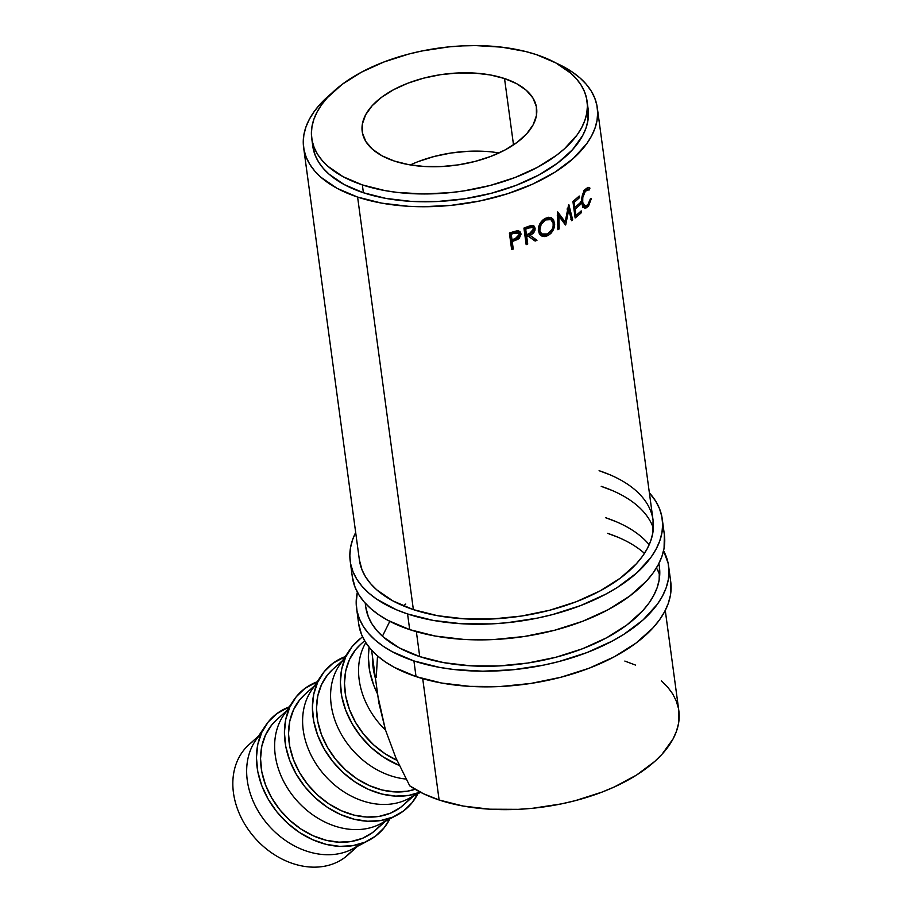 <?xml version="1.0" encoding="UTF-8"?>
<svg xmlns="http://www.w3.org/2000/svg" width="912" height="912" viewBox="0 0 912 912"><rect width="100%" height="100%" fill="white"/><g stroke="black" fill="none" stroke-linecap="round" stroke-linejoin="round"><path stroke-width="1.37" d="M258.541 736.052L248.93 744.694A74.089 57.889 48.1 0 0 253.661 836.543A74.089 57.889 48.1 0 0 344.816 857.497A74.089 57.889 -131.9 0 1 252.008 834.537A74.089 57.889 -131.9 0 1 252.065 742.117M499.058 152.931A87.985 45.896 -7.7 0 0 410.32 164.935M504.53 78.535L513.513 144.905L504.53 78.535L490.246 74.944L474.388 73.063L457.562 72.983L440.428 74.704L423.635 78.158L407.835 83.209L393.642 89.672L381.581 97.288L372.13 105.758L365.644 114.775L362.372 123.986L362.452 133.038L365.883 141.577L372.506 149.272L382.094 155.849L394.269 161.025A87.985 45.896 172.3 0 1 362.212 131.567A87.985 45.896 172.3 0 1 409.089 82.741A87.985 45.896 172.3 0 1 504.53 78.535A87.985 45.896 172.3 0 1 536.587 107.992A87.985 45.896 172.3 0 1 489.71 156.83A87.985 45.896 172.3 0 1 394.269 161.025L408.553 164.627L424.422 166.497L441.237 166.577L458.371 164.855L475.163 161.401L490.964 156.351L505.157 149.899L517.218 142.283L526.68 133.802L533.155 124.784L536.427 115.573L536.347 106.522L532.927 97.983L526.292 90.288L516.705 83.722L504.53 78.535M358.633 845.082A74.089 57.889 -131.9 0 1 268.413 825.2A74.089 57.889 -131.9 0 1 261.14 733.795M344.816 857.497L356.911 846.632L344.816 857.497A74.089 57.889 48.1 0 0 347.951 854.932L357.561 846.29M375.436 836.201A78.717 61.514 -131.9 0 1 368.915 840.317A78.717 61.514 -131.9 0 1 280.406 816.001A78.717 61.514 -131.9 0 1 265.7 725.405A78.717 61.514 -131.9 0 1 276.895 713.606A78.717 61.514 -131.9 0 1 289.241 706.88L276.895 713.606L268.219 721.985L261.767 732.393L257.788 744.443L256.443 757.655L257.777 771.529L261.733 785.54L268.174 799.14L276.838 811.805L287.394 823.057L299.444 832.451L312.52 839.644L326.131 844.341L339.731 846.37L352.807 845.652L364.868 842.221L375.436 836.201L384.112 827.822L389.846 818.896A78.717 61.514 -131.9 0 1 375.436 836.201M265.7 725.405L255.349 740.806A74.089 57.889 48.1 0 0 269.188 826.078A74.089 57.889 48.1 0 0 352.499 848.958L368.915 840.317M386.608 819.956A74.089 57.889 -131.9 0 1 296.389 800.063A74.089 57.889 -131.9 0 1 289.115 708.658M286.516 710.927L276.655 719.785A74.089 57.889 48.1 0 0 281.386 811.634A74.089 57.889 48.1 0 0 372.541 832.588L384.887 821.507L372.541 832.588A74.089 57.889 48.1 0 0 375.676 830.023L385.537 821.165M403.412 811.064A78.717 61.514 -131.9 0 1 396.891 815.18A78.717 61.514 -131.9 0 1 308.381 790.875A78.717 61.514 -131.9 0 1 293.675 700.268A78.717 61.514 -131.9 0 1 304.87 688.469A78.717 61.514 -131.9 0 1 317.216 681.754L304.87 688.469L296.195 696.848L289.742 707.267L285.775 719.306L284.419 732.518L285.752 746.404L289.708 760.414L296.149 774.003L304.813 786.68L315.37 797.92L327.419 807.325L340.507 814.507L354.107 819.204L367.707 821.245L380.783 820.526L392.844 817.095L403.412 811.064L412.099 802.685L417.833 793.759A78.717 61.514 -131.9 0 1 403.412 811.064M293.675 700.268L283.324 715.681A74.089 57.889 48.1 0 0 297.175 800.953A74.089 57.889 48.1 0 0 380.475 823.821L396.891 815.18M414.584 794.819A74.089 57.889 -131.9 0 1 324.364 774.938A74.089 57.889 -131.9 0 1 317.102 683.533M314.492 685.79L304.631 694.648A74.089 57.889 48.1 0 0 309.373 786.509A74.089 57.889 48.1 0 0 400.516 807.462L412.862 796.37L400.516 807.462A74.089 57.889 48.1 0 0 403.651 804.886L413.512 796.028M420.318 792.163A78.717 61.514 -131.9 0 1 334.282 763.367A78.717 61.514 -131.9 0 1 321.651 675.142A78.717 61.514 -131.9 0 1 332.846 663.343A78.717 61.514 -131.9 0 1 345.192 656.617L332.846 663.343L324.17 671.722L317.718 682.13L313.751 694.18L312.394 707.393L313.728 721.267L317.695 735.277L324.125 748.877L332.789 761.543L343.357 772.795L355.406 782.188L368.482 789.382L382.082 794.078L395.683 796.108L408.77 795.389L420.82 791.958M321.651 675.142L311.3 690.544A74.089 57.889 48.1 0 0 325.151 775.816A74.089 57.889 48.1 0 0 408.451 798.695L420.592 792.311M349.627 650.017A78.717 61.514 -131.9 0 1 360.821 638.218L352.146 646.585L345.694 657.005L341.726 669.043L340.381 682.267L341.704 696.141L345.671 710.152L352.1 723.752L360.764 736.417L371.332 747.658L383.382 757.063L399.285 765.453A78.717 61.514 -131.9 0 1 349.627 650.017L339.287 665.418A74.089 57.889 48.1 0 0 342.046 735.562A74.089 57.889 48.1 0 0 406.057 779.053A74.089 57.889 -131.9 0 1 339.31 730.546A74.089 57.889 -131.9 0 1 345.078 658.396M342.479 660.664L332.606 669.522A74.089 57.889 48.1 0 0 331.546 753.802A74.089 57.889 48.1 0 0 415.108 789.29L407.197 791.228L394.885 791.901L382.082 789.997L369.28 785.574L356.968 778.802L345.637 769.956L335.696 759.377L327.533 747.452L321.48 734.65L317.752 721.472L316.498 708.407L317.764 695.97L321.514 684.638L327.579 674.834L332.8 669.351M385.525 730.159A74.089 57.889 -131.9 0 1 365.78 642.641A74.089 57.889 48.1 0 0 385.525 730.159M364.629 640.76L360.593 644.396A74.089 57.889 48.1 0 0 396.937 760.3M377.477 693.781A78.717 61.514 -131.9 0 1 369.098 647.235L368.357 657.13L369.679 671.004L373.646 685.015L377.477 693.781M357.607 197.072L413.375 609.615L357.607 197.072L337.098 188.351L320.956 177.293L314.72 171.011L309.795 164.32L306.215 157.274L304.027 149.933L303.251 142.386L303.89 134.702L305.953 126.939L309.396 119.187L314.195 111.515L320.317 104.002L331.387 93.526A148.177 77.292 172.3 0 0 303.616 147.47A148.177 77.292 172.3 0 0 357.607 197.072A148.177 77.292 172.3 0 0 518.347 190.004A148.177 77.292 172.3 0 0 597.303 107.753A148.177 77.292 172.3 0 0 556.206 63.133L572.474 72.139L579.964 77.93L586.199 84.212L591.124 90.904L594.704 97.949L596.893 105.29L597.668 112.837L597.018 120.521L594.966 128.284L591.523 136.036L586.724 143.708L573.238 158.517L555.032 172.129L532.813 184.042L507.425 193.777L479.849 200.971L451.144 205.348L422.416 206.739L408.382 206.294L381.672 203.137L357.607 197.072M416.362 631.674L419.725 656.594L416.362 631.674M377.682 695.24L385.388 729.703L395.774 757.655L409.739 785.848A148.177 77.292 -7.7 0 0 439.117 799.995L422.712 678.653L439.117 799.995A148.177 77.292 -7.7 0 0 599.868 792.916A148.177 77.292 -7.7 0 0 678.824 710.676L665.27 610.436M511.643 249.58L509.398 233.016A148.177 77.292 -7.7 0 0 512.932 231.899L518.495 230.896L520.581 232.492L521.014 234.27L519.213 238.397L513.513 241.03A148.177 77.292 172.3 0 1 512.225 241.429L513.262 249.079A148.177 77.292 172.3 0 1 511.643 249.58A148.177 77.292 172.3 0 0 513.262 249.079L512.225 241.429L511.358 240.392A145.863 76.084 -7.7 0 0 512.635 239.993L513.513 241.03L518.027 239.263L520.969 233.837L520.034 231.728L517.024 230.804L512.932 231.899A148.177 77.292 172.3 0 1 509.398 233.016L511.643 249.58M526.167 244.655L523.933 228.08A148.177 77.292 -7.7 0 0 527.353 226.769L531.935 225.378L534.341 226.347L534.945 230.474L532.893 233.472L529.815 235.193L536.974 240.289A148.177 77.292 172.3 0 1 535.139 241.076L527.923 235.946A148.177 77.292 172.3 0 1 526.68 236.425L527.717 244.074A148.177 77.292 172.3 0 1 526.167 244.655A148.177 77.292 172.3 0 0 527.717 244.074L526.68 236.425L525.586 235.456A145.863 76.084 -7.7 0 0 526.817 234.988L533.93 240.164A145.863 76.084 -7.7 0 0 535.709 239.4A145.863 76.084 -7.7 0 1 533.93 240.164L527.923 235.946A148.177 77.292 172.3 0 1 526.68 236.425L525.586 235.456L526.623 243.105L527.717 244.074L526.623 243.105L525.586 235.456A145.863 76.084 -7.7 0 0 526.817 234.988L535.139 241.076A148.177 77.292 172.3 0 0 536.974 240.289L529.815 235.193C533.326 233.985 535.093 231.671 535.116 228.239L533.942 225.971L531.206 225.458L527.353 226.769A148.177 77.292 172.3 0 1 523.933 228.08L526.167 244.655M544.601 218.709L548.602 217.261L551.441 217.751L553.538 219.632L554.656 224.466L553.162 230.109L550.882 233.404L547.873 235.627L544.669 236.573L541.694 235.98L539.448 234.031L538.285 230.098L539.927 223.668L544.601 218.709M568.769 209.646L565.725 224.808A148.177 77.292 172.3 0 1 565.463 224.99L558.908 216.19L559.181 228.946A148.177 77.292 172.3 0 1 557.893 229.71L557.528 212.017A148.177 77.292 -7.7 0 0 557.699 211.915L565.178 221.935L568.643 204.63A148.177 77.292 -7.7 0 0 568.814 204.516L572.69 219.872A148.177 77.292 172.3 0 1 571.585 220.704L568.769 209.646L567.013 209.03L568.769 209.646L571.585 220.704A148.177 77.292 172.3 0 0 572.69 219.872L568.814 204.516A148.177 77.292 172.3 0 1 568.643 204.63L565.178 221.935L563.502 221.263L565.178 221.935L557.699 211.915A148.177 77.292 172.3 0 1 557.528 212.017L557.893 229.71A148.177 77.292 172.3 0 0 559.181 228.946L558.908 216.19L565.463 224.99A148.177 77.292 172.3 0 0 565.725 224.808L568.769 209.646M575.141 217.968L572.907 201.392A148.177 77.292 -7.7 0 0 579.211 196.023L579.439 197.722A148.177 77.292 172.3 0 1 574.184 202.247L574.868 207.343A148.177 77.292 -7.7 0 0 580.135 202.817L580.363 204.516A148.177 77.292 172.3 0 1 575.096 209.053L575.962 215.426A148.177 77.292 -7.7 0 0 581.218 210.9L581.446 212.599A148.177 77.292 172.3 0 1 575.141 217.968A148.177 77.292 172.3 0 0 581.446 212.599L581.218 210.9A148.177 77.292 172.3 0 1 575.962 215.426L575.096 209.053L573.887 208.688L575.096 209.053A148.177 77.292 172.3 0 0 580.363 204.516L580.135 202.817A148.177 77.292 172.3 0 1 574.868 207.343L574.184 202.247L572.975 201.894L574.184 202.247A148.177 77.292 172.3 0 0 579.439 197.722L579.211 196.023A148.177 77.292 172.3 0 1 572.907 201.392L575.141 217.968M589.505 187.712L589.426 189.901L587.773 189.457L585.128 191.771L582.791 197.482L582.7 202.897L584.603 205.975L586.211 205.987L587.841 204.755L590.577 198.406L591.352 198.588L588.639 205.781L586.439 207.799L584.763 208.107L583.007 206.887L581.788 203.752L582.415 195.225L585.709 189.035L587.978 187.439L589.505 187.712M311.733 138.396L312.793 146.228A138.92 72.47 -7.7 0 0 363.409 192.74L362.349 184.908A138.92 72.47 172.3 0 1 311.733 138.396A138.92 72.47 172.3 0 1 385.753 61.286A138.92 72.47 172.3 0 1 536.45 54.652L555.67 62.837L570.809 73.211L576.658 79.093L581.275 85.363L584.626 91.975L586.678 98.849L587.408 105.929L586.804 113.134L584.877 120.407L581.651 127.68L577.148 134.873L564.505 148.747L556.491 155.302L537.442 167.329L515.018 177.521L490.075 185.501L463.57 190.95L450.038 192.66L423.111 193.96L397.176 192.409L384.91 190.585L362.349 184.908L343.129 176.723L327.989 166.349L322.141 160.466L317.524 154.196L314.173 147.584L312.121 140.71L311.391 133.631L311.995 126.426L313.922 119.153L317.148 111.88L321.651 104.686L327.385 97.641L342.308 84.257L361.357 72.23L383.781 62.039L408.724 54.059L421.846 51.004L448.761 46.9L462.293 45.896L475.699 45.6L501.623 47.15L525.54 51.482L536.45 54.652A138.92 72.47 172.3 0 1 587.066 101.164A138.92 72.47 172.3 0 1 513.046 178.273A138.92 72.47 172.3 0 1 362.349 184.908L363.409 192.74A138.92 72.47 -7.7 0 0 514.106 186.105A138.92 72.47 -7.7 0 0 588.126 108.995A138.92 72.47 -7.7 0 0 587.385 105.108M403.446 605.91A74.089 57.889 -131.9 0 1 405.772 604.052L403.412 605.899M372.472 656.731A74.089 57.889 48.1 0 0 375.368 678.175L373.703 671.209L372.472 656.731M389.789 621.334L382.436 636.223M377.511 655.922L376.268 677.331M312.782 146.148L315.233 155.416L318.584 162.028L323.201 168.298L329.05 174.181L344.189 184.555L363.409 192.74L385.97 198.417L411.016 201.37L437.566 201.495L464.618 198.782L491.135 193.333L516.078 185.353L538.502 175.161L557.54 163.134L572.474 149.75L582.711 135.512L585.937 128.239L587.864 120.965L588.115 108.927M371.583 650.142L378.822 702.707L385.388 729.703L395.774 757.655L409.739 785.848L423.225 793.622L439.117 799.995L463.182 806.048L489.904 809.206L518.233 809.343L532.665 808.271L561.37 803.894L575.358 800.633L601.977 792.118L614.323 786.953L636.553 775.052L654.759 761.429L662.123 754.144L673.045 738.959L676.487 731.207L678.539 723.444L678.813 710.596M678.403 708.202L676.225 700.872L672.646 693.827L667.709 687.124L661.474 680.854M635.584 665.11L624.834 661.063M587.602 187.564L589.939 188.111L588.73 187.393L585.709 189.035C582.677 192.66 581.32 197.3 581.662 202.966L583.748 207.64L588.08 206.454L586.051 206.078L588.08 206.454L591.352 198.588L590.577 198.406L587.841 204.755L585.025 206.112L582.586 202.202L580.625 201.769L582.586 202.202C582.312 197.573 583.418 193.766 585.892 190.79L583.862 190.426L589.426 189.901L585.629 189.137M582.608 205.553L585.014 206.112M582.779 207.685L586.051 206.078L583.771 207.651M583.748 207.64L584.706 208.096M589.426 189.901L589.939 188.111L587.841 187.815L587.339 189.593L587.419 187.405M584.797 189.571L587.339 189.593M586.051 206.078L586.598 205.417M577.775 197.311L579.439 197.722L577.775 197.311M573.659 206.99L574.868 207.343L573.659 206.99M578.687 204.117L580.363 204.516L578.687 204.117M573.808 208.05A145.863 76.084 -7.7 0 0 574.708 207.298A145.863 76.084 -7.7 0 1 573.808 208.05M574.754 215.072L575.962 215.426L574.754 215.072M579.781 212.188L581.446 212.599L579.781 212.188M574.891 216.133A145.863 76.084 -7.7 0 0 575.803 215.38A145.863 76.084 -7.7 0 1 574.891 216.133M557.3 215.471L558.908 216.19L557.3 215.471M564.551 221.684L564.22 223.303L564.551 221.684M570.889 219.279L572.69 219.872L570.889 219.279M568.028 207.845L568.45 209.532L568.028 207.845M557.551 213.134L563.502 221.263L557.551 213.134M557.597 228.228L559.181 228.946L557.597 228.228M548.682 233.312L546.47 234.806L547.873 235.627C552.695 232.571 554.918 228.262 554.553 222.699L553.025 221.935L553.094 222.665M551.133 217.786L553.025 221.935L554.553 222.699L551.6 217.82L545.399 218.264C540.474 221.24 538.126 225.481 538.365 230.975L540.998 235.581L547.873 235.627L546.47 234.806L540.394 235.114M553.105 222.813L552.011 218.846M540.371 235.102L544.886 235.444L549.423 232.606M549.161 218.686L544.293 219.108L549.161 218.686M541.226 233.449L538.832 230.759L538.525 229.425L539.813 230.303C539.665 225.811 541.625 222.346 545.695 219.929L544.293 219.108L542.868 219.997L544.293 219.108L545.695 219.929L550.939 219.621L553.242 223.429C553.481 228.023 551.6 231.534 547.588 233.951L541.899 233.951L538.525 229.425L538.468 227.647L538.525 229.425L541.899 233.951M550.13 219.302L545.695 219.929L541.169 224.318L539.813 230.303L540.702 232.777L542.549 234.304L544.966 234.737L547.588 233.951L552.022 229.528L553.139 226.438L553.117 222.722L552.398 220.966L550.096 219.29M533.235 225.595L535.116 228.239L533.885 227.339L533.588 229.938L533.885 227.339L533.03 225.344M532.095 232.207L528.675 234.259L529.815 235.193L528.675 234.259L532.574 231.694M525.996 243.344A145.863 76.084 -7.7 0 0 526.623 243.105A145.863 76.084 -7.7 0 1 525.996 243.344M532.904 227.544L531.685 226.621L527.752 227.008L528.892 227.954A148.177 77.292 172.3 0 1 525.7 229.197L524.605 228.239L525.358 233.757L526.452 234.726L525.7 229.197L524.605 228.239A145.863 76.084 -7.7 0 0 527.752 227.008L528.892 227.954L532.893 227.544L533.634 228.878L529.576 233.529L526.452 234.726L525.358 233.757L524.605 228.239A145.863 76.084 -7.7 0 0 527.752 227.008L530.659 226.244L531.844 226.757M519.452 231.283L520.969 233.837L519.954 232.834L517.07 238.249L518.027 239.263L517.07 238.249L512.635 239.993L513.513 241.03A148.177 77.292 172.3 0 1 512.225 241.429L511.358 240.392L512.396 248.041L513.262 249.079L512.396 248.041L511.358 240.392A145.863 76.084 -7.7 0 0 512.635 239.993L517.07 238.249L519.179 236.299L520 233.814L519.566 231.488M511.472 248.326A145.863 76.084 -7.7 0 0 512.396 248.041A145.863 76.084 -7.7 0 1 511.472 248.326M516.625 231.568L517.834 232.172L513.616 232.138L516.625 231.568M510.389 233.164A145.863 76.084 -7.7 0 0 513.616 232.138L514.539 233.153A148.177 77.292 172.3 0 1 511.256 234.213L510.389 233.164L511.13 238.693L510.389 233.164A145.863 76.084 -7.7 0 0 513.616 232.138L514.539 233.153L518.837 233.198L519.395 234.395L515.143 238.762L511.997 239.731L511.13 238.693L511.997 239.731L511.256 234.213L510.389 233.164M526.452 234.726L531.069 232.845L533.429 230.451L533.041 227.669L531.844 227.168L528.892 227.954A148.177 77.292 172.3 0 1 525.7 229.197L526.452 234.726M511.997 239.731L517.469 237.793L519.167 235.934L518.814 233.176L517.594 232.571L514.539 233.153A148.177 77.292 172.3 0 1 511.256 234.213L511.997 239.731M362.6 636.941L360.821 638.218A78.717 61.514 -131.9 0 1 362.6 636.952M397.256 760.437L384.955 753.677L373.612 744.83L363.671 734.24L355.52 722.315L349.456 709.525L345.728 696.335L344.474 683.282L345.751 670.833L349.49 659.501L355.555 649.709L360.776 644.225M406.558 802.036L400.516 807.462L390.564 813.128L379.221 816.365L366.909 817.038L354.107 815.123L341.305 810.7L328.993 803.939L317.65 795.093L307.72 784.502L299.558 772.578L293.504 759.787L289.777 746.597L288.523 733.533L289.788 721.096L293.539 709.764L299.603 699.96L304.825 694.488M378.571 827.173L372.541 832.588L362.588 838.265L351.245 841.491L338.933 842.164L326.131 840.26L313.329 835.837L301.017 829.065L289.674 820.219L279.733 809.639L271.582 797.715L265.529 784.913L261.801 771.734L260.547 758.67L261.812 746.233L265.552 734.89L271.628 725.097L276.838 719.614M418.426 161.515L434.226 156.465L451.018 153.011L468.152 151.289L484.967 151.369M662.26 519.053A157.445 82.126 172.3 0 0 649.355 492.799L655.694 501.144L659.49 508.634L661.816 516.431L662.648 524.446L661.964 532.619L659.775 540.862L656.116 549.104L651.02 557.255L636.69 572.987L617.344 587.453L606.024 594.043L580.602 605.591L552.33 614.631L537.464 618.097L506.958 622.748L491.625 623.888L461.529 623.751L433.143 620.399L407.573 613.958L409.693 629.622A157.445 82.126 -7.7 0 0 580.488 622.098A157.445 82.126 -7.7 0 0 664.369 534.717L662.26 519.053A157.445 82.126 172.3 0 1 578.368 606.434A157.445 82.126 172.3 0 1 407.573 613.958L396.15 609.661L376.588 599.093L368.642 592.937L362.018 586.268L356.774 579.154L352.978 571.664L350.653 563.867L349.832 555.853L350.516 547.679L352.693 539.437L355.68 532.505A157.445 82.126 172.3 0 0 350.219 561.245L352.328 576.908A157.445 82.126 -7.7 0 0 409.693 629.622L407.573 613.958A157.445 82.126 172.3 0 1 350.219 561.245M609.843 474.73L599.093 470.683A148.177 77.292 172.3 0 1 653.083 520.296A148.177 77.292 172.3 0 1 574.127 602.536A148.177 77.292 172.3 0 1 413.375 609.615A148.177 77.292 172.3 0 1 359.396 560.002L303.628 147.55M653.368 528.23A148.177 77.292 -7.7 0 0 601.213 486.347L611.963 490.394M359.385 559.922L361.996 569.806L365.564 576.863L370.5 583.555L376.736 589.825L392.878 600.894L413.375 609.615L437.452 615.68L464.162 618.826L492.491 618.963L521.345 616.067L549.617 610.253L576.236 601.738L600.153 590.862L620.456 578.048L636.382 563.764L642.493 556.252L647.303 548.579L650.746 540.827L652.798 533.064L653.072 520.216M352.317 576.817L355.099 587.328L358.895 594.806L364.127 601.92L370.762 608.589L378.708 614.756L387.908 620.342L409.693 629.622L435.263 636.052L463.649 639.403L493.745 639.551L524.411 636.473L554.45 630.295L582.722 621.254L608.133 609.695L629.713 596.072L646.631 580.898L653.129 572.918L658.236 564.767L661.895 556.525L664.073 548.283L664.358 534.626M668.61 566.033A157.445 82.126 172.3 0 0 663.571 550.768L668.165 563.411L668.998 571.425L668.314 579.599L666.136 587.841L662.465 596.083L657.37 604.234L643.04 619.966L623.694 634.433L612.374 641.022L586.963 652.57L558.691 661.61L543.814 665.076L513.319 669.727L482.79 671.198L453.401 669.454L439.504 667.379L413.923 660.938L416.043 676.601A157.445 82.126 -7.7 0 0 586.838 669.077A157.445 82.126 -7.7 0 0 670.73 581.696L668.61 566.033A157.445 82.126 172.3 0 1 584.717 653.414A157.445 82.126 172.3 0 1 413.923 660.938L392.149 651.67L382.949 646.072L374.992 639.916L368.368 633.247L363.124 626.134L359.328 618.644L357.002 610.858L356.182 602.832L357.367 592.173A157.445 82.126 172.3 0 0 356.569 608.224L358.69 623.888A157.445 82.126 -7.7 0 0 416.043 676.601L413.923 660.938A157.445 82.126 172.3 0 1 356.569 608.224M658.783 563.707A148.177 77.292 172.3 0 1 659.433 567.275A148.177 77.292 172.3 0 1 580.477 649.515A148.177 77.292 172.3 0 1 419.725 656.594A148.177 77.292 172.3 0 1 365.746 606.982L365.233 603.163M659.718 575.21A148.177 77.292 -7.7 0 0 656.446 567.902M644.476 553.356A148.177 77.292 -7.7 0 0 607.563 533.326L618.313 537.373M616.193 521.71L605.443 517.663A148.177 77.292 172.3 0 1 649.184 544.749M365.735 606.902L368.345 616.786L371.925 623.842L376.85 630.534L383.086 636.804L399.228 647.873L419.725 656.594L443.802 662.659L470.512 665.806L498.841 665.942L527.695 663.047L555.978 657.233L582.586 648.728L606.503 637.853L626.818 625.028L642.732 610.744L648.854 603.231L653.653 595.559L657.096 587.807L659.148 580.043L659.422 567.196M358.678 623.797L361.448 634.307L365.245 641.797L370.489 648.899L377.112 655.568L385.058 661.736L394.258 667.322L416.043 676.601L441.613 683.031L469.999 686.383L500.095 686.531L530.761 683.453L560.8 677.274L589.072 668.234L614.494 656.674L636.074 643.051L652.981 627.878L659.479 619.898L664.586 611.747L668.245 603.505L670.434 595.262L670.719 581.617M597.314 107.844L653.083 520.296M658.92 563.456L659.433 567.275M587.066 101.164L588.126 108.995M549.412 218.812L550.928 219.621M518.837 233.198L517.845 232.184"/></g></svg>

